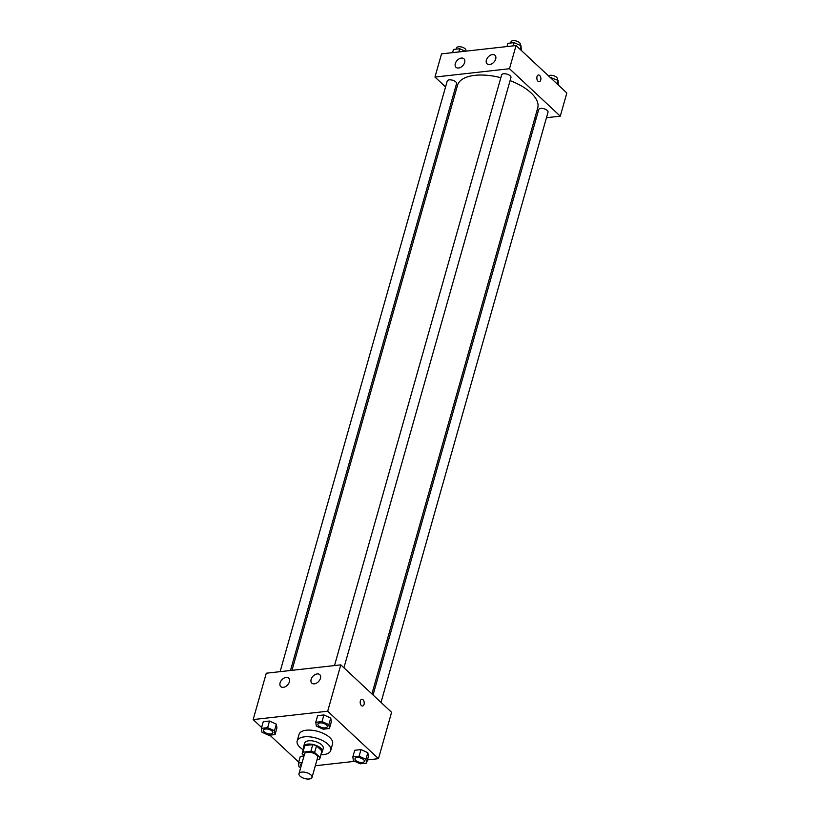 <?xml version="1.0" encoding="UTF-8"?>
<svg xmlns="http://www.w3.org/2000/svg" width="820" height="820" viewBox="0 0 820 820"><rect width="100%" height="100%" fill="white"/><g stroke="black" fill="none" stroke-linecap="round" stroke-linejoin="round"><path stroke-width="1.23" d="M300.069 776.161A6.775 3.106 15.8 0 1 298.982 773.701A6.775 3.106 15.8 0 1 306.352 772.563A6.775 3.106 15.8 0 1 312.03 777.391A6.775 3.106 15.8 0 1 307.039 779A6.775 3.106 15.8 0 1 300.069 776.161M298.982 773.701L304.609 753.836A6.775 3.106 15.8 0 1 311.979 752.688A6.775 3.106 15.8 0 1 317.647 757.526L312.03 777.391M317.104 759.433L319.349 759.187A9.204 4.213 15.8 0 0 319.984 758.182A9.204 4.213 15.8 0 0 320.056 757.516L314.624 752.452A9.204 4.213 15.8 0 0 310.882 751.284L302.918 752.176A9.204 4.213 15.8 0 0 302.272 753.17A9.204 4.213 15.8 0 0 302.201 753.836L304.107 755.609M310.882 751.284L312.758 744.652L304.784 745.544L302.918 752.176M302.272 753.17L304.148 746.548A9.204 4.213 15.8 0 1 304.784 745.544M312.758 744.652A9.204 4.213 15.8 0 1 316.499 745.821L314.624 752.452M319.984 758.182L321.86 751.561A9.204 4.213 15.8 0 0 321.932 750.894L316.499 745.821M321.481 752.893A9.686 4.438 -164.2 0 0 322.321 751.694A9.686 4.438 -164.2 0 0 317.924 746.241A9.686 4.438 -164.2 0 0 307.715 744.109A9.686 4.438 -164.2 0 0 303.687 746.415A9.686 4.438 -164.2 0 0 303.769 747.881M303.687 746.415L304.62 743.104A9.686 4.438 15.8 0 1 308.648 740.798A9.686 4.438 15.8 0 1 318.857 742.93A9.686 4.438 15.8 0 1 323.254 748.383L322.321 751.694M321.932 750.894L320.056 757.516M303.236 749.767A17.425 7.985 15.8 0 1 299.966 747.307A17.425 7.985 15.8 0 1 297.168 741.003A17.425 7.985 15.8 0 1 316.12 738.061A17.425 7.985 15.8 0 1 330.706 750.484A17.425 7.985 15.8 0 1 320.948 754.779M297.168 741.003L299.044 734.371A17.425 7.985 15.8 0 1 317.986 731.43A17.425 7.985 15.8 0 1 332.582 743.863L330.706 750.484M367.432 759.904L378.471 758.664L327.682 711.227L253.165 719.57L261.621 727.473M269.852 735.161L298.695 762.098M315.321 765.736L354.742 761.329M275.048 734.576L276.914 727.955L276.35 724.142L269.513 721.036L263.24 721.743L261.365 728.365L261.928 732.178L268.765 735.284L275.048 734.576L274.474 730.774L267.638 727.658L261.365 728.365M329.445 728.488L331.311 721.866L330.747 718.053L323.91 714.948L317.637 715.645L315.761 722.276L316.325 726.079L323.162 729.195L329.445 728.488L328.871 724.675L322.034 721.569L315.761 722.276M366.519 763.123L368.395 756.501L367.821 752.688L360.984 749.582L354.711 750.279L352.836 756.901L353.399 760.714L360.246 763.82L366.519 763.123L365.956 759.31L359.109 756.204L352.836 756.901M300.315 756.378L304.005 755.958L300.315 756.378L298.439 763L299.003 766.813L300.714 767.581M362.583 706.02A3.393 1.999 83.6 0 0 364.059 704.38A3.393 1.999 -96.4 0 1 362.583 706.02A3.393 1.999 -96.4 0 1 360.226 702.873A3.393 1.999 -96.4 0 1 361.835 699.286A3.393 1.999 -96.4 0 1 363.793 700.895A3.393 1.999 -96.4 0 1 364.059 704.38A3.393 1.999 83.6 0 0 363.793 700.895A3.393 1.999 83.6 0 0 361.835 699.286M327.682 711.227L340.802 664.856L391.591 712.303L378.471 758.664M340.802 664.856L266.285 673.21L253.165 719.57M317.186 673.917A5.812 3.854 133 0 1 319.749 674.634A5.812 3.854 133 0 1 318.601 681.512A5.812 3.854 133 0 1 311.815 683.132A5.812 3.854 133 0 1 311.836 677.771A5.812 3.854 133 0 1 317.186 673.917M286.139 677.392A5.812 3.854 133 0 1 288.702 678.12A5.812 3.854 133 0 1 287.553 684.997A5.812 3.854 133 0 1 280.768 686.606A5.812 3.854 133 0 1 280.788 681.246A5.812 3.854 133 0 1 286.139 677.392M291.971 670.329L457.529 85.27A41.666 19.096 15.8 0 1 500.846 77.705M510.081 80.626A41.666 19.096 15.8 0 1 537.715 107.963L371.911 693.925M334.498 665.563L501.625 74.938A4.838 2.214 15.8 0 1 506.893 74.118A4.838 2.214 15.8 0 1 510.942 77.572L343.928 667.787M280.102 671.662L447.228 81.026A4.838 2.214 15.8 0 1 452.496 80.206A4.838 2.214 15.8 0 1 456.545 83.66L290.485 670.493M373.049 694.981L538.709 109.572A4.838 2.214 15.8 0 1 543.967 108.752A4.838 2.214 15.8 0 1 548.016 112.207L381.003 702.422M434.969 77.07L509.486 68.726L516.046 45.541L441.529 53.884L434.969 77.07L445.557 86.951M453.511 94.382L454.649 95.448M534.589 119.043L536.075 118.879M546.458 117.711L560.275 116.163L509.486 68.726M495.69 59.04A5.812 3.854 133 0 1 491.815 63.796A5.812 3.854 133 0 1 487.07 63.806A5.812 3.854 133 0 1 487.08 58.445A5.812 3.854 133 0 1 492.441 54.602A5.812 3.854 133 0 1 495.003 55.319A5.812 3.854 133 0 1 495.69 59.04M455.325 63.56A5.812 3.854 133 0 1 461.393 58.076A5.812 3.854 133 0 1 463.946 58.794A5.812 3.854 133 0 1 462.808 65.672A5.812 3.854 133 0 1 456.022 67.291A5.812 3.854 133 0 1 455.325 63.56M560.275 116.163L566.835 92.978L516.046 45.541M538.043 81.272A3.393 1.999 -96.4 0 1 536.854 77.582A3.393 1.999 -96.4 0 1 538.484 74.999A3.393 1.999 -96.4 0 1 540.851 78.146A3.393 1.999 -96.4 0 1 539.242 81.733A3.393 1.999 -96.4 0 1 538.043 81.272M539.242 81.733A3.393 1.999 83.6 0 0 540.851 78.146A3.393 1.999 83.6 0 0 538.484 74.999M558.379 85.085L558.072 80.38L550.148 77.387M558.072 80.38L557.087 83.865M551.235 77.264L550.978 78.166M548.498 75.85A4.838 2.214 15.8 0 1 554.064 75.87A4.838 2.214 15.8 0 1 557.395 79.089L557.149 79.96M465.258 51.229L459.753 48.728L453.48 49.436L452.568 52.644M459.753 48.728L458.841 51.947M456.258 49.118L456.596 47.908A4.838 2.214 15.8 0 1 461.865 47.088A4.838 2.214 15.8 0 1 465.914 50.543L465.739 51.178M521.305 50.45L520.997 45.746L514.15 42.64L507.877 43.337L506.965 46.555M520.997 45.746L520.003 49.231M514.15 42.64L513.238 45.848M510.655 43.029L511.003 41.82A4.838 2.214 15.8 0 1 516.262 41A4.838 2.214 15.8 0 1 520.31 44.454L520.064 45.325M302.129 762.59L298.439 763M300.622 764.804A4.838 2.214 15.8 0 1 300.622 764.793A4.838 2.214 15.8 0 1 301.781 763.809A4.838 2.214 15.8 0 0 300.612 764.814L300.612 764.814A4.838 2.214 15.8 0 0 301.094 766.259M355.019 758.695L355.009 758.726A4.838 2.214 15.8 0 1 355.019 758.695A4.838 2.214 15.8 0 1 360.277 757.875A4.838 2.214 15.8 0 1 364.336 761.329A4.838 2.214 15.8 0 1 364.336 761.349A4.838 2.214 15.8 0 1 360.759 762.508A4.838 2.214 15.8 0 1 355.788 760.478A4.838 2.214 15.8 0 1 355.009 758.726A4.838 2.214 15.8 0 1 360.277 757.905A4.838 2.214 15.8 0 1 364.326 761.36L364.336 761.329M368.395 756.501L367.821 752.688L365.956 759.31M367.821 752.688L360.984 749.582L359.109 756.204M360.984 749.582L354.711 750.279M263.548 730.159L263.538 730.179A4.838 2.214 15.8 0 1 263.548 730.159A4.838 2.214 15.8 0 1 268.806 729.339A4.838 2.214 15.8 0 1 272.865 732.793A4.838 2.214 15.8 0 1 272.855 732.803A4.838 2.214 15.8 0 1 269.288 733.961A4.838 2.214 15.8 0 1 264.317 731.932A4.838 2.214 15.8 0 1 263.538 730.179A4.838 2.214 15.8 0 1 268.796 729.37A4.838 2.214 15.8 0 1 272.855 732.813L272.865 732.793M276.914 727.955L276.35 724.142L274.474 730.774M276.35 724.142L269.513 721.036L267.638 727.658M269.513 721.036L263.24 721.743M317.934 724.091L317.945 724.06A4.838 2.214 15.8 0 1 317.945 724.06A4.838 2.214 15.8 0 1 323.203 723.25A4.838 2.214 15.8 0 1 327.262 726.694A4.838 2.214 15.8 0 1 327.252 726.715A4.838 2.214 15.8 0 1 323.685 727.873A4.838 2.214 15.8 0 1 318.713 725.843A4.838 2.214 15.8 0 1 317.934 724.091A4.838 2.214 15.8 0 1 323.193 723.271A4.838 2.214 15.8 0 1 327.252 726.725L327.262 726.694M331.311 721.866L330.747 718.053L328.871 724.675M330.747 718.053L323.91 714.948L322.034 721.569M323.91 714.948L317.637 715.645"/></g></svg>
